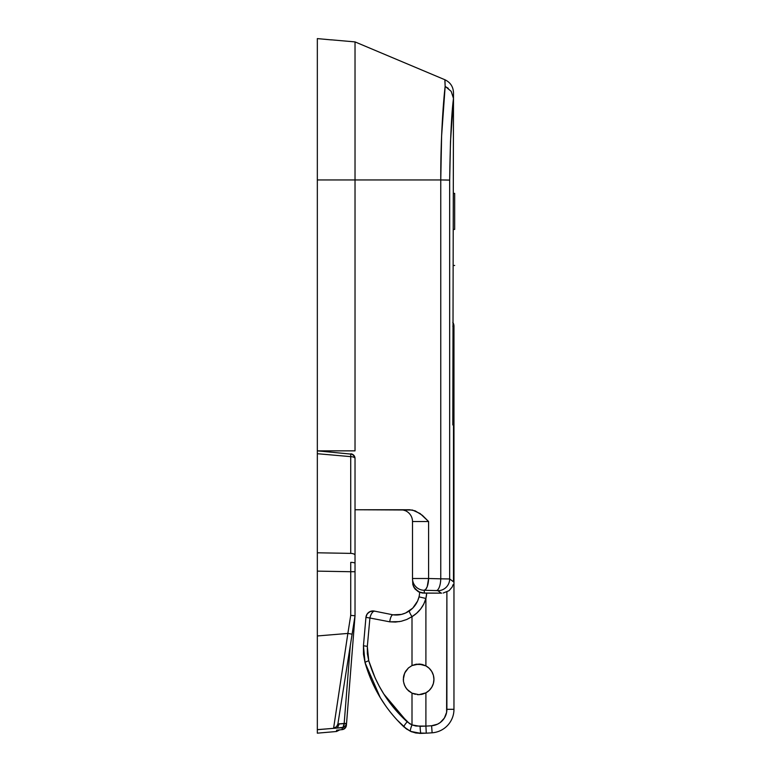 <?xml version="1.0" encoding="UTF-8"?>
<svg xmlns="http://www.w3.org/2000/svg" width="772" height="772" viewBox="0 0 772 772"><rect width="100%" height="100%" fill="white"/><g stroke="black" fill="none" stroke-linecap="round" stroke-linejoin="round"><path stroke-width="1.16" d="M437.627 590.648L424.282 590.262L425.874 589.161L427.244 586.575L428.595 578.508L412.499 578.508L412.499 521.525A11.783 11.783 0 0 0 400.726 509.752A11.783 11.783 0 0 1 412.499 521.525L428.595 521.525L412.499 521.525L412.499 578.508L428.595 578.508L428.595 521.525L420.132 513.554L412.422 510.031L355.023 509.752L409.614 509.752L415.133 510.823L422.4 515.349L428.595 521.525L428.595 578.508L440.764 578.826L440.764 179.944L317.331 179.944L317.331 450.858L317.331 38.6L331.468 39.893M444.962 80.462L445.154 86.483L441.603 135.969L440.764 179.944L355.023 179.944L355.023 450.858L355.023 41.9L355.023 179.944L355.023 41.9L355.023 179.944L317.331 179.944L317.331 38.6M448.252 88.288L445.154 86.483L444.846 79.719L445.154 86.483C443.417 100.341 440.571 138.979 440.764 179.944L446.911 180.011L440.764 179.944L440.764 578.826L428.595 578.508A11.783 4.314 91.5 0 1 424.282 590.262A11.783 11.754 180 0 1 412.499 578.508L412.827 584.529L413.744 587L412.827 584.529L412.499 578.508A11.783 11.754 0 0 0 424.282 590.262L424.282 593.128L441.14 593.128L437.927 590.715A11.783 11.715 -53.2 0 0 449.671 578.952L453.492 581.789L453.492 424.947L452.807 424.947L453.492 98.411L450.491 141.546L449.671 180.117L449.671 578.952L449.671 180.117L448.58 180.059M403.023 509.974L405.232 510.649L403.023 509.974M424.282 593.128L441.623 593.137L422.294 593.031L418.463 591.806L424.282 593.128L424.282 590.262L436.45 590.58A11.783 4.314 -88.5 0 0 440.764 578.826L449.671 578.952L453.492 581.789L453.492 424.947L452.807 424.947L453.492 92.92M444.875 89.243L444.99 88.056M444.923 80.23L444.817 79.728M317.331 450.858L355.023 450.858L317.331 450.858L352.399 454.245L317.331 450.858L317.331 453.714L317.331 451.639M317.331 179.953L317.331 52.853M317.331 91.82L317.331 92.341M447.384 180.021L449.671 180.117C450.211 140.871 451.485 113.629 453.492 98.411L453.492 98.623M451.176 91.328L453.492 98.411L451.176 91.328L445.531 86.647M440.764 179.944L449.671 180.117L440.764 179.944M420.344 592.597L415.075 589.036L413.744 587L418.463 591.806L415.075 589.036L412.827 584.529M437.927 590.715A11.783 11.715 126.8 0 0 449.671 578.952L440.764 578.826A11.783 4.314 91.5 0 1 436.45 590.58L437.927 590.715L441.14 593.128M453.135 584.587L452.16 587.067L453.135 584.587M443.205 593.031L449.053 590.677L452.16 587.067M355.023 401.961L355.023 397.368L355.023 401.961M355.023 405.02L355.023 406.101M339.4 634.13L317.331 635.964L317.331 571.126L317.331 729.694L337.374 728.035L317.331 729.694L317.331 733.168L317.331 635.964L347.863 633.426L350.72 615.39L350.72 571.724L355.023 571.724L355.023 615.757L353.788 615.641L355.023 615.757L346.551 723.441L344.177 723.441L350.314 645.508L344.177 723.441L343.019 727.33L337.374 728.035L342.257 727.755L345.2 726.384L346.531 723.451A4.709 4.709 -175.5 0 1 342.257 727.755L342.112 729.627L336.582 730.216L336.582 731.489L336.582 730.216L342.112 729.627L342.257 727.755A4.709 2.316 -93.3 0 0 344.177 723.441L337.875 724.039L355.023 615.757L353.788 615.641L355.023 615.757L337.875 724.039L346.551 723.441L346.396 725.304L355.023 615.757L355.023 563.299A4.709 0.936 180 0 0 350.729 562.363L350.72 571.724L355.023 571.724L355.023 458.471A4.709 1.843 180 0 0 350.72 456.638L317.331 453.714L317.331 552.791L317.331 453.714L350.72 456.638L350.72 453.782L352.399 454.245L354.705 456.763M317.331 700.638L317.331 671.225M317.331 650.883L317.331 635.858M317.331 635.993L317.331 641.445M317.331 670.714L317.331 678.356M317.331 679.273L317.331 682.844M317.331 571.126L317.331 552.791L350.72 553.379L350.72 456.638L350.72 553.379L317.331 552.791L317.331 571.126L350.72 571.724L317.331 571.126M337.374 728.035L333.6 728.228L337.374 728.035L339.294 723.721L337.374 728.035L317.331 729.646M317.331 727.214L317.331 723.615M317.331 711.823L317.331 709.487M317.331 700.329L317.331 696.199M317.331 668.465L317.331 659.713M317.331 653.315L317.331 652.552M317.331 641.822L317.331 636.331M333.6 728.228L347.863 633.426L333.6 728.228L336.438 726.819M317.331 713.106L317.331 713.627M317.331 705.54L317.331 709.188M317.331 708.957L317.331 705.502M317.331 690.564L317.331 695.697M317.331 679.717L317.331 675.017M317.331 664.364L317.331 660.928M317.331 641.86L317.331 652.61M317.331 675.114L317.331 682.979M353.788 615.641L350.72 615.39L350.729 562.363A4.709 0.936 0 0 1 355.023 563.299L355.023 555.213A4.709 1.843 180 0 0 350.72 553.379A4.709 1.843 -0 0 1 355.023 555.213L355.023 458.471C354.802 455.798 353.364 454.235 350.72 453.782L350.72 456.638C353.364 456.812 354.802 457.429 355.023 458.471L354.937 457.564L355.023 458.471A4.709 4.709 0 0 0 350.72 453.782L353.788 455.287L352.399 454.245M342.218 729.617A4.709 2.326 -96.1 0 1 342.112 729.627A4.709 4.709 4.5 0 0 346.396 725.304L345.808 727.243M333.629 728.228L336.563 726.693L337.875 724.039M352.109 634.169L347.863 633.426L352.109 634.169M352.399 615.525L350.72 615.39L347.863 633.426M336.582 730.216L337.393 730.09L336.582 730.216M345.045 728.247L342.295 729.608M355.023 615.757L350.314 645.508M404.625 673.174L403.312 679.36L403.92 675.095L405.686 671.177L408.446 667.925L412.007 665.561L418.955 664.055L425.903 665.889A15.315 15.315 0 0 1 433.941 679.36A15.315 15.315 0 0 0 431.78 671.524L433.391 675.297L433.941 679.36L433.391 683.432L431.78 687.205L429.222 690.419L425.903 692.841L422.525 694.173L418.955 694.675L412.007 693.169L418.955 694.675L425.903 692.841L425.903 726.105L425.903 692.841A15.315 15.315 0 0 0 433.941 679.36L433.391 683.432L431.78 687.205M405.676 671.196L404.682 673.049M420.846 664.209L415.375 664.403L412.007 665.561L408.465 667.905L404.663 673.068L403.466 677.218L403.466 681.531L404.673 685.671L406.96 689.29L412.007 693.169L412.007 724.918L415.954 726.027L425.903 726.105A275.623 275.623 0 0 0 431.606 725.748L437.541 724.175L440.185 722.582L444.363 718.085L446.612 712.373L446.892 591.979L446.892 709.304A16.492 16.492 0 0 1 431.606 725.748A275.623 275.623 0 0 1 425.903 726.105L420.103 726.327L412.007 724.918L409.459 723.576L394.54 708.696L383.858 694.086L379.235 686.212L375.153 677.99L368.746 660.736L367.366 653.643L367.337 646.357L369.913 618.005L389.744 621.827L395.476 622.058L401.218 621.277L406.776 619.482L412.007 616.664L412.007 665.561L408.465 667.905L405.686 671.177M422.352 664.509L421.541 664.335M420.045 664.123L419.071 664.055M415.452 664.383L422.545 664.557L425.903 665.889L425.903 598.474A30.629 30.629 0 0 0 426.675 593.137L425.903 598.474L425.903 665.889L422.525 664.557L425.903 665.889L429.222 668.311L431.78 671.524L429.222 668.311M406.805 619.472L412.007 616.664C418.935 612.389 423.577 606.329 425.903 598.474L419.022 596.862A23.556 23.556 0 0 0 419.63 592.346A23.556 23.556 0 0 1 419.022 596.862L417.633 600.992L419.022 596.862L425.903 598.474L423.809 603.993L420.769 608.838M415.529 604.775L417.642 600.992L412.759 608.114L415.529 604.775M418.665 611.279L420.682 608.934L416.668 613.209L412.007 616.664A7.064 1.235 -124.6 0 1 409.478 610.855C414.352 607.381 417.527 602.72 419.022 596.862C417.527 602.72 414.352 607.381 409.478 610.855L412.759 608.114L405.609 613.016L401.459 614.406L405.609 613.016M397.223 614.994L401.459 614.406L392.996 614.821L397.223 614.994M417.227 694.617L418.829 694.675M421.145 694.472L422.438 694.192M453.965 709.304L453.965 326.199L452.807 326.199L453.965 326.199L452.807 322.329A7.064 7.064 0 0 1 453.965 326.199L453.965 709.304A23.556 23.556 0 0 1 432.117 732.802A282.687 282.687 0 0 1 426.269 733.168L415.654 732.966L420.962 733.39A7.064 0.618 -91.9 0 1 420.103 726.327A7.064 0.618 88.1 0 0 420.962 733.39L426.269 733.168L425.903 726.105L426.269 733.168A282.687 282.687 0 0 0 432.117 732.802L431.606 725.748L432.117 732.802A23.556 23.556 0 0 0 453.965 709.304L446.892 709.304L453.965 709.304M433.391 675.297L433.941 679.36A15.315 15.315 0 0 1 425.903 692.841L418.955 694.675L412.007 693.169L412.007 724.918L407.182 721.83L394.492 708.638M367.491 613.557L370.28 611.472L374.816 611.183C369.885 610.565 366.922 612.63 365.938 617.388L369.913 618.005L365.938 617.388L363.458 645.739L367.337 646.357L369.913 618.005A7.064 2.982 -74.9 0 1 374.816 611.183L371.757 611.048L368.929 612.215L366.864 614.473L365.938 617.388A7.064 7.064 0 0 1 374.816 611.183L392.996 614.821A7.064 2.306 97.5 0 0 389.744 621.827A7.064 2.306 -82.5 0 1 392.996 614.821C398.806 615.573 404.296 614.251 409.478 610.855C404.296 614.261 398.806 615.583 392.996 614.821L374.816 611.183A7.064 2.982 105.1 0 0 369.913 618.005L389.744 621.827L399.51 621.614M380.142 697.406L375.607 689.328M375.124 677.913L368.746 660.736A7.064 0.936 164.2 0 0 365.05 662.656L367.974 671.785L365.05 662.656L363.487 654.299L363.458 645.739L365.05 662.656A7.064 0.936 -15.8 0 1 368.746 660.736L367.356 653.614M385.44 705.511L380.268 697.618M407.124 729.463L397.29 720.189M415.654 732.966L410.665 731.402M409.478 610.855A7.064 1.235 55.4 0 0 412.007 616.664L412.007 665.561L408.446 667.925M395.476 622.058L401.218 621.277M403.93 675.085L403.466 677.198M403.312 679.36L403.466 681.531M406.96 689.28L412.007 693.169L415.384 694.327M390.806 704.045L383.945 694.231M417.073 664.132L415.461 664.383M422.323 606.618L423.789 604.032M412.007 665.561L415.384 664.403M408.446 690.805L412.007 693.169L408.465 690.824L405.696 687.562L403.93 683.645M403.92 683.635L405.686 687.553M366.98 614.271L365.938 617.388L363.458 645.739L367.337 646.357L369.913 618.005M380.229 697.541L365.05 662.656C372.336 687.804 385.315 709.236 403.997 726.963A7.064 1.226 -46.6 0 1 407.182 721.83C388.866 705.183 376.051 684.822 368.746 660.736L367.327 646.502M407.182 721.83A7.064 1.226 133.4 0 0 403.997 726.963L410.627 731.383A7.064 1.37 -66.1 0 1 412.007 724.918L407.182 721.83L383.829 694.047M412.007 724.918A7.064 1.37 113.9 0 0 410.627 731.383L420.962 733.39L410.627 731.383L405.464 728.247M365.05 662.656L363.458 645.739M454.669 229.419L453.492 229.419L454.669 229.419L454.669 193.376L454.669 229.419M445.154 79.854L355.023 41.9L331.468 39.835M444.846 79.719C450.337 82.324 453.222 86.667 453.492 92.746M339.738 729.878L336.582 731.489L317.331 733.168M346.396 725.313L346.396 725.304C346.107 727.678 344.708 729.115 342.208 729.617L336.766 730.196M342.208 729.617L345.152 728.141M410.627 731.383L411.891 731.895M420.962 733.39L419.707 733.4M374.816 611.183C369.556 610.613 366.594 612.891 365.909 618.005M453.492 265.462L454.669 265.462M453.492 193.376L454.669 193.376"/></g></svg>
